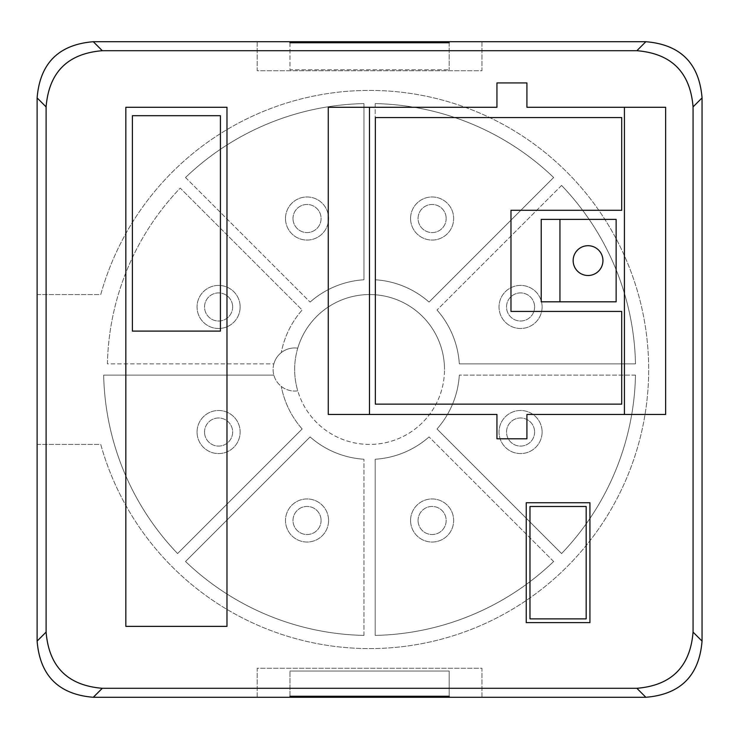 <?xml version="1.0" encoding="UTF-8"?>
<svg xmlns="http://www.w3.org/2000/svg" width="739" height="739" viewBox="0 0 739 739"><rect width="100%" height="100%" fill="white"/><g stroke="black" fill="none" stroke-linecap="round" stroke-linejoin="round"><path stroke-width="0.55" stroke-dasharray="3.69 2.77" d="M481.967 41.717L481.967 70.75L257.2 70.75L257.2 42.04M257.2 41.717L257.2 70.75L481.967 70.75L481.967 42.04M37.116 294.575L100.744 294.575A279.083 279.083 0 0 1 530.417 141.417A279.083 279.083 0 0 1 530.417 597.583A279.083 279.083 0 0 1 100.744 444.425L36.95 444.425M37.116 444.425L100.744 444.425A279.083 279.083 0 0 0 530.417 597.583A279.083 279.083 0 0 0 530.417 141.417A279.083 279.083 0 0 0 100.744 294.575L36.95 294.575M257.2 697.283L257.2 668.25L481.967 668.25L481.967 696.96M481.967 697.283L481.967 668.25L257.2 668.25L257.2 696.96M125.824 107.275L125.824 626.367L226.975 626.367L226.975 107.275L125.824 107.275M220.416 115.7L220.416 331.1L132.383 331.1L132.383 115.7L220.416 115.7M526.242 622.617L589.925 622.617L589.925 502.742L526.242 502.742L526.242 622.617M529.983 618.876L529.983 506.492L586.175 506.492L586.175 618.876L529.983 618.876M624.427 107.275L526.916 107.275L526.916 82.925L496.95 82.925L496.95 107.275L328.264 107.275L328.264 414.45L496.95 414.45L496.95 438.8L526.916 438.8L526.916 414.45L665.636 414.45L665.636 107.275L624.427 107.275M541.225 219.4L541.225 301.817L616.141 301.817L616.141 219.4L541.225 219.4M375.347 117.575L621.711 117.575L621.711 210.292L510.972 210.292L510.972 311.433L621.711 311.433L621.711 404.15L375.347 404.15L375.347 117.575M602.941 260.608A14.891 14.891 0 0 0 588.05 245.708A14.891 14.891 0 0 0 573.15 260.608A14.891 14.891 0 0 0 588.05 275.499A14.891 14.891 0 0 0 602.941 260.608M449.183 696.267L449.183 671.058L289.974 671.058L449.183 671.058L449.183 696.267M289.974 696.267L289.974 671.058L289.974 696.267M289.974 42.733L289.974 69.808L449.183 69.808L289.974 69.808L289.974 42.733M449.183 42.733L449.183 69.808L449.183 42.733M375.2 103.589A265.975 265.975 0 0 1 553.64 177.499L429.054 302.075A89.909 89.909 0 0 0 375.2 279.767A89.909 89.909 0 0 1 429.054 302.075L553.64 177.499A265.975 265.975 0 0 0 375.2 103.589L375.2 279.767L375.2 103.589M185.526 177.499A265.975 265.975 0 0 1 363.967 103.589L363.967 279.767A89.909 89.909 0 0 0 310.103 302.075A89.909 89.909 0 0 1 363.967 279.767L363.967 103.589A265.975 265.975 0 0 0 185.526 177.499L310.103 302.075L185.526 177.499M107.414 363.884A262.225 262.225 0 0 1 180.224 188.094L302.159 310.02A89.909 89.909 0 0 0 281.273 352.623A89.909 89.909 0 0 1 302.159 310.02L180.224 188.094A262.225 262.225 0 0 0 107.414 363.884L273.864 363.884A21.542 21.542 0 0 0 297.752 390.82A74.925 74.925 0 0 0 444.508 369.5A74.925 74.925 0 0 1 358.812 443.64A74.925 74.925 0 0 1 297.752 348.18A21.542 21.542 0 0 0 273.864 363.884L107.414 363.884M297.752 348.18A74.925 74.925 0 0 1 444.508 369.5A74.925 74.925 0 0 0 297.752 348.18A21.542 21.542 0 0 0 273.116 369.5A21.542 21.542 0 0 0 297.752 390.82A74.925 74.925 0 0 1 297.752 348.18M302.159 428.98A89.909 89.909 0 0 1 281.273 386.377A89.909 89.909 0 0 0 302.159 428.98L177.582 553.557A265.975 265.975 0 0 1 103.663 375.116L273.864 375.116L103.663 375.116A265.975 265.975 0 0 0 177.582 553.557L302.159 428.98M561.585 185.443A265.975 265.975 0 0 1 635.494 363.884L459.316 363.884A89.909 89.909 0 0 0 437.008 310.02A89.909 89.909 0 0 1 459.316 363.884L635.494 363.884A265.975 265.975 0 0 0 561.585 185.443L437.008 310.02L561.585 185.443M635.494 375.116A265.975 265.975 0 0 1 561.585 553.557L437.008 428.98A89.909 89.909 0 0 0 459.316 375.116A89.909 89.909 0 0 1 437.008 428.98L561.585 553.557A265.975 265.975 0 0 0 635.494 375.116L459.316 375.116L635.494 375.116M553.64 561.501A265.975 265.975 0 0 1 375.2 635.411L375.2 459.233A89.909 89.909 0 0 0 429.054 436.925A89.909 89.909 0 0 1 375.2 459.233L375.2 635.411A265.975 265.975 0 0 0 553.64 561.501L429.054 436.925L553.64 561.501M363.967 635.411A265.975 265.975 0 0 1 185.526 561.501L310.103 436.925A89.909 89.909 0 0 0 363.967 459.233A89.909 89.909 0 0 1 310.103 436.925L185.526 561.501A265.975 265.975 0 0 0 363.967 635.411L363.967 459.233L363.967 635.411M232.646 306.962A14.05 14.05 0 0 1 218.596 321.012A14.05 14.05 0 0 1 204.546 306.962A14.05 14.05 0 0 1 218.596 292.912A14.05 14.05 0 0 1 232.646 306.962A14.05 14.05 0 0 0 218.596 292.912A14.05 14.05 0 0 0 204.546 306.962A14.05 14.05 0 0 0 218.596 321.012A14.05 14.05 0 0 0 232.646 306.962M292.995 218.513A14.05 14.05 0 0 1 307.045 204.472A14.05 14.05 0 0 1 321.086 218.513A14.05 14.05 0 0 1 307.045 232.563A14.05 14.05 0 0 1 292.995 218.513A14.05 14.05 0 0 0 307.045 232.563A14.05 14.05 0 0 0 321.086 218.513A14.05 14.05 0 0 0 307.045 204.472A14.05 14.05 0 0 0 292.995 218.513M204.546 432.038A14.05 14.05 0 0 1 218.596 417.988A14.05 14.05 0 0 1 232.646 432.038A14.05 14.05 0 0 1 218.596 446.088A14.05 14.05 0 0 1 204.546 432.038A14.05 14.05 0 0 0 218.596 446.088A14.05 14.05 0 0 0 232.646 432.038A14.05 14.05 0 0 0 218.596 417.988A14.05 14.05 0 0 0 204.546 432.038M321.086 520.487A14.05 14.05 0 0 1 307.045 534.528A14.05 14.05 0 0 1 292.995 520.487A14.05 14.05 0 0 1 307.045 506.437A14.05 14.05 0 0 1 321.086 520.487A14.05 14.05 0 0 0 307.045 506.437A14.05 14.05 0 0 0 292.995 520.487A14.05 14.05 0 0 0 307.045 534.528A14.05 14.05 0 0 0 321.086 520.487M418.071 520.487A14.05 14.05 0 0 1 432.121 506.437A14.05 14.05 0 0 1 446.171 520.487A14.05 14.05 0 0 1 432.121 534.528A14.05 14.05 0 0 1 418.071 520.487A14.05 14.05 0 0 0 432.121 534.528A14.05 14.05 0 0 0 446.171 520.487A14.05 14.05 0 0 0 432.121 506.437A14.05 14.05 0 0 0 418.071 520.487M446.171 218.513A14.05 14.05 0 0 1 432.121 232.563A14.05 14.05 0 0 1 418.071 218.513A14.05 14.05 0 0 1 432.121 204.472A14.05 14.05 0 0 1 446.171 218.513A14.05 14.05 0 0 0 432.121 204.472A14.05 14.05 0 0 0 418.071 218.513A14.05 14.05 0 0 0 432.121 232.563A14.05 14.05 0 0 0 446.171 218.513M534.611 306.962A14.05 14.05 0 0 1 520.57 321.012A14.05 14.05 0 0 1 506.52 306.962A14.05 14.05 0 0 1 520.57 292.912A14.05 14.05 0 0 1 534.611 306.962A14.05 14.05 0 0 0 520.57 292.912A14.05 14.05 0 0 0 506.52 306.962A14.05 14.05 0 0 0 520.57 321.012A14.05 14.05 0 0 0 534.611 306.962M534.611 432.038A14.05 14.05 0 0 1 520.57 446.088A14.05 14.05 0 0 1 506.52 432.038A14.05 14.05 0 0 1 520.57 417.988A14.05 14.05 0 0 1 534.611 432.038A14.05 14.05 0 0 0 520.57 417.988A14.05 14.05 0 0 0 506.52 432.038A14.05 14.05 0 0 0 520.57 446.088A14.05 14.05 0 0 0 534.611 432.038M240.138 306.962A21.542 21.542 0 0 1 218.596 328.504A21.542 21.542 0 0 1 197.054 306.962A21.542 21.542 0 0 1 218.596 285.42A21.542 21.542 0 0 1 240.138 306.962A21.542 21.542 0 0 0 218.596 285.42A21.542 21.542 0 0 0 197.054 306.962A21.542 21.542 0 0 0 218.596 328.504A21.542 21.542 0 0 0 240.138 306.962M285.503 218.513A21.542 21.542 0 0 1 307.045 196.971A21.542 21.542 0 0 1 328.578 218.513A21.542 21.542 0 0 1 307.045 240.055A21.542 21.542 0 0 1 285.503 218.513A21.542 21.542 0 0 0 307.045 240.055A21.542 21.542 0 0 0 328.578 218.513A21.542 21.542 0 0 0 307.045 196.971A21.542 21.542 0 0 0 285.503 218.513M197.054 432.038A21.542 21.542 0 0 1 218.596 410.496A21.542 21.542 0 0 1 240.138 432.038A21.542 21.542 0 0 1 218.596 453.58A21.542 21.542 0 0 1 197.054 432.038A21.542 21.542 0 0 0 218.596 453.58A21.542 21.542 0 0 0 240.138 432.038A21.542 21.542 0 0 0 218.596 410.496A21.542 21.542 0 0 0 197.054 432.038M328.578 520.487A21.542 21.542 0 0 1 307.045 542.029A21.542 21.542 0 0 1 285.503 520.487A21.542 21.542 0 0 1 307.045 498.945A21.542 21.542 0 0 1 328.578 520.487A21.542 21.542 0 0 0 307.045 498.945A21.542 21.542 0 0 0 285.503 520.487A21.542 21.542 0 0 0 307.045 542.029A21.542 21.542 0 0 0 328.578 520.487M410.579 520.487A21.542 21.542 0 0 1 432.121 498.945A21.542 21.542 0 0 1 453.663 520.487A21.542 21.542 0 0 1 432.121 542.029A21.542 21.542 0 0 1 410.579 520.487A21.542 21.542 0 0 0 432.121 542.029A21.542 21.542 0 0 0 453.663 520.487A21.542 21.542 0 0 0 432.121 498.945A21.542 21.542 0 0 0 410.579 520.487M410.579 218.513A21.542 21.542 0 0 1 432.121 196.971A21.542 21.542 0 0 1 453.663 218.513A21.542 21.542 0 0 1 432.121 240.055A21.542 21.542 0 0 1 410.579 218.513A21.542 21.542 0 0 0 432.121 240.055A21.542 21.542 0 0 0 453.663 218.513A21.542 21.542 0 0 0 432.121 196.971A21.542 21.542 0 0 0 410.579 218.513M542.103 306.962A21.542 21.542 0 0 1 520.57 328.504A21.542 21.542 0 0 1 499.028 306.962A21.542 21.542 0 0 1 520.57 285.42A21.542 21.542 0 0 1 542.103 306.962A21.542 21.542 0 0 0 520.57 285.42A21.542 21.542 0 0 0 499.028 306.962A21.542 21.542 0 0 0 520.57 328.504A21.542 21.542 0 0 0 542.103 306.962M542.103 432.038A21.542 21.542 0 0 1 520.57 453.58A21.542 21.542 0 0 1 499.028 432.038A21.542 21.542 0 0 1 520.57 410.496A21.542 21.542 0 0 1 542.103 432.038A21.542 21.542 0 0 0 520.57 410.496A21.542 21.542 0 0 0 499.028 432.038A21.542 21.542 0 0 0 520.57 453.58A21.542 21.542 0 0 0 542.103 432.038"/><path stroke-width="1.11" d="M645.858 41.717C680.48 44.562 699.205 63.286 702.05 97.908L693.062 106.896C690.217 72.274 671.483 53.55 636.87 50.705L102.296 50.705C67.674 53.55 48.95 72.274 46.104 106.896L46.104 632.104C48.95 666.726 67.674 685.45 102.296 688.295L636.87 688.295C671.483 685.45 690.217 666.726 693.062 632.104L702.05 641.092C699.205 675.714 680.48 694.438 645.858 697.283L93.299 697.283C58.686 694.438 39.952 675.714 37.116 641.092L37.116 97.908C39.952 63.286 58.686 44.562 93.299 41.717L645.858 41.717L636.87 50.705M702.05 641.092L702.05 97.908M220.416 115.7L220.416 331.1L132.383 331.1L132.383 115.7L220.416 115.7M529.983 618.876L529.983 506.492L586.175 506.492L586.175 618.876L529.983 618.876M375.347 117.575L621.711 117.575L621.711 210.292L510.972 210.292L510.972 311.433L621.711 311.433L621.711 404.15L375.347 404.15L375.347 117.575M693.062 106.896L693.062 632.104M125.824 107.275L125.824 626.367L226.975 626.367L226.975 107.275L125.824 107.275M526.242 622.617L589.925 622.617L589.925 502.742L526.242 502.742L526.242 622.617M665.636 107.275L526.916 107.275L526.916 82.925L496.95 82.925L496.95 107.275L328.264 107.275L328.264 414.45L496.95 414.45L496.95 438.8L526.916 438.8L526.916 414.45L665.636 414.45L665.636 107.275M369.472 414.45L369.472 107.275M624.427 107.275L624.427 414.45M559.95 219.4L541.225 219.4L541.225 301.817L616.141 301.817L616.141 219.4L559.95 219.4L559.95 301.817M602.941 260.608A14.891 14.891 0 0 0 588.05 245.708A14.891 14.891 0 0 0 573.15 260.608A14.891 14.891 0 0 0 588.05 275.499A14.891 14.891 0 0 0 602.941 260.608M449.183 696.267L289.974 696.267L449.183 696.628M289.974 42.372L449.183 42.733L289.974 42.733M636.87 688.295L645.858 697.283M93.299 697.283L102.296 688.295M102.296 50.705L93.299 41.717M46.104 106.896L37.116 97.908M37.116 641.092L46.104 632.104"/></g></svg>
